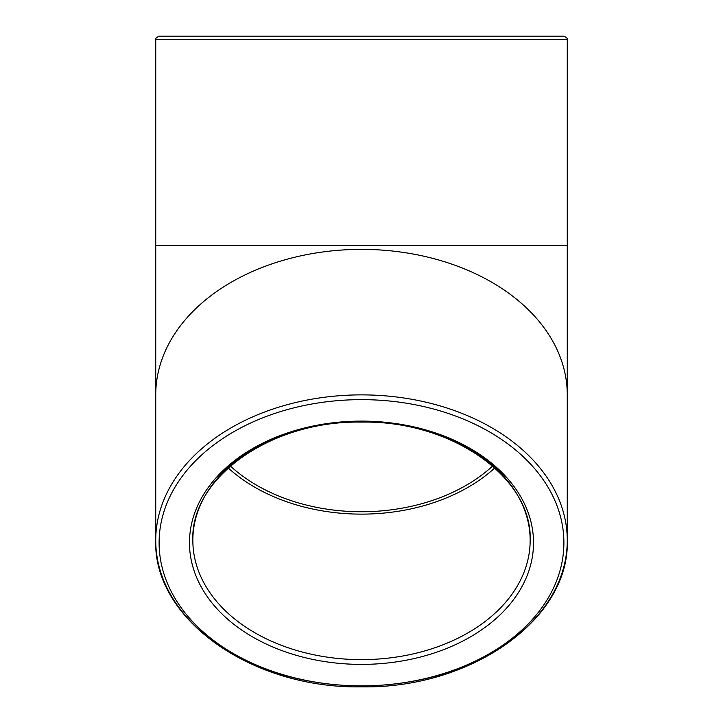 <?xml version="1.0" encoding="UTF-8"?>
<svg xmlns="http://www.w3.org/2000/svg" width="723" height="723" viewBox="0 0 723 723"><rect width="100%" height="100%" fill="white"/><g stroke="black" fill="none" stroke-linecap="round" stroke-linejoin="round"><path stroke-width="1.08" d="M563.886 36.15L159.114 36.15C156.132 37.695 155.002 38.816 155.734 39.521L567.266 39.521C567.998 38.816 566.868 37.695 563.886 36.15M228.224 467.953A168.658 119.259 180 0 0 494.776 467.953M492.607 466.037A165.287 116.873 0 0 1 361.5 511.748A165.287 116.873 0 0 1 230.393 466.037M567.266 39.521L567.266 245.287L155.734 245.287L155.734 39.521M361.5 421.111A168.658 119.259 0 0 1 530.158 540.37A168.658 119.259 0 0 1 361.5 659.629A168.658 119.259 0 0 1 192.842 540.37A168.658 119.259 0 0 1 361.5 421.111A172.029 121.645 180 0 0 212.517 603.569A172.029 121.645 180 0 0 510.483 603.569A172.029 121.645 180 0 0 361.5 421.111M361.5 685.865A202.386 143.109 0 0 1 186.227 471.197A202.386 143.109 0 0 1 536.773 471.197A202.386 143.109 0 0 1 361.5 685.865A205.766 145.495 180 0 0 567.266 540.37A205.766 145.495 180 0 0 361.5 394.875A205.766 145.495 180 0 0 155.734 540.37A205.766 145.495 180 0 0 361.5 685.865M567.266 394.875A205.766 145.495 180 0 0 361.5 249.372A205.766 145.495 180 0 0 155.734 394.875L155.734 540.37C153.077 619.259 251.92 688.829 361.5 686.85C471.08 688.829 569.923 619.259 567.266 540.37L567.266 245.287M530.158 540.37C532.706 477.921 452.119 420.425 361.5 422.096C270.881 420.425 190.294 477.921 192.842 540.37M155.734 394.875L155.734 245.287"/></g></svg>

